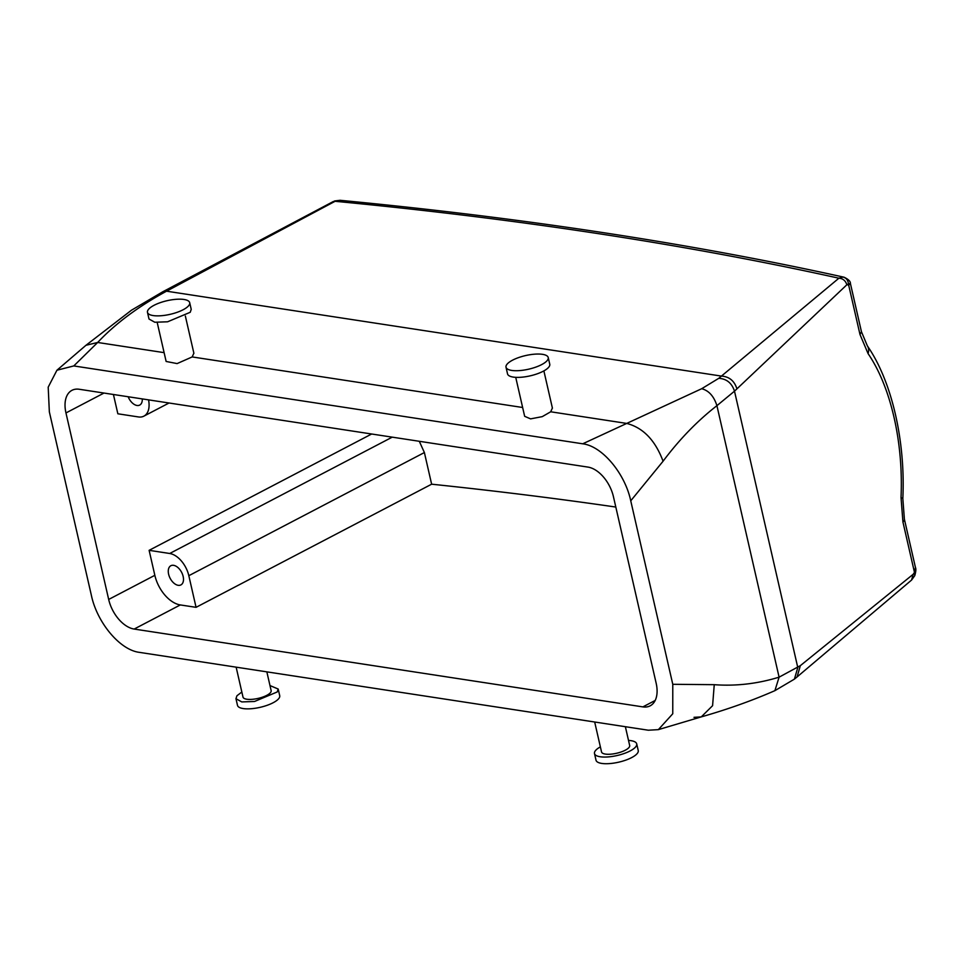 <?xml version="1.0" encoding="UTF-8"?>
<svg xmlns="http://www.w3.org/2000/svg" width="964" height="964" viewBox="0 0 964 964"><rect width="100%" height="100%" fill="white"/><g stroke="black" fill="none" stroke-linecap="round" stroke-linejoin="round"><path stroke-width="1.45" d="M642.88 706.889L134.165 629.058A28.872 17.256 62.4 0 1 108.679 599.451L65.962 412.941A28.872 17.256 62.4 0 1 71.963 390.324A28.872 17.256 62.4 0 1 79.241 389.263L587.956 467.094A28.872 17.256 62.4 0 1 613.441 496.701L656.159 683.211A28.872 17.256 62.4 0 1 650.158 705.841A28.872 17.256 62.4 0 1 642.88 706.889L655.171 700.466M615.815 507.052A4298.729 1385.364 -12.9 0 0 431.631 484.193L196.066 607.332L180.316 604.934A28.872 17.256 62.4 0 1 154.843 575.315L149.119 550.336L371.658 434.005M139.394 652.363C119.741 650.013 96.978 622.31 91.375 595.342L49.345 411.857L48.2 387.154L56.936 370.224L73.794 365.934L582.726 443.802C602.38 446.139 625.13 473.83 630.745 500.81L672.776 684.295L672.764 713.758L658.352 729.64L648.326 730.218L139.394 652.363M419.292 441.283L424.389 452.55L431.631 484.193M149.119 550.336L169.712 553.493A21.654 12.942 62.4 0 1 188.823 575.701L196.066 607.332M181.16 571.507A10.833 6.471 62.4 0 1 180.895 584.919A10.833 6.471 62.4 0 1 170.604 579.135A10.833 6.471 62.4 0 1 170.857 565.723A10.833 6.471 62.4 0 1 181.16 571.507M797.071 676.945L911.57 580.063L913.173 574.291L800.325 665.666L797.071 676.945L794.408 679.126L774.899 690.658L779.093 677.162C757.547 683.777 735.942 686.284 714.252 684.681L672.776 684.295M848.236 285.272C851.055 283.428 851.116 283.03 848.441 284.091C848.103 280.247 846.296 277.909 843.006 277.066L838.897 278.21C842.885 278.476 845.536 280.657 846.862 284.766L734.496 391.167L716.915 405.675C697.346 420.907 679.391 439.415 663.075 461.214L630.745 500.81M843.006 277.066L844.006 277.198C747.69 255.918 645.085 237.843 536.189 222.961C472.77 214.297 407.398 206.742 340.051 200.295L335.098 201.295L166.531 291.188L162.88 291.718L333.267 201.548L335.098 201.295A4316.768 1391.173 167.1 0 1 531.176 223.937A4316.768 1391.173 167.1 0 1 838.897 278.21L718.783 378.31L701.696 388.709L582.726 443.802M157.204 322.482L166.133 361.464L177.111 363.585L192.173 356.933L193.86 353.198M736.906 388.745C734.351 380.828 729.218 376.623 721.53 376.105L166.531 291.188C138.346 306.48 115.391 323.567 97.665 342.473L73.794 365.934M515.728 377.334L524.657 416.315L530.586 418.87L542.25 416.641L550.697 411.785L552.384 408.037M148.54 399.867A21.654 12.942 62.4 0 1 143.889 416.147A21.654 12.942 62.4 0 1 138.43 416.942L117.849 413.785L113.427 394.493M625.371 726.711L629.673 745.497A14.436 4.651 167.1 0 1 619.189 752.595A14.436 4.651 167.1 0 1 601.536 751.944L594.68 722.012M236.144 667.16L243 697.093A14.436 4.651 -12.9 0 0 255.388 698.936A14.436 4.651 -12.9 0 0 270.498 692.598A14.436 4.651 -12.9 0 0 271.149 690.646L266.847 671.86M800.325 665.666L779.093 677.162L716.915 405.675C713.926 396.264 708.853 390.613 701.696 388.709M336.087 200.825L333.279 201.548M142.286 398.903A10.833 6.471 62.4 0 1 139.708 405.073A10.833 6.471 62.4 0 1 129.405 399.289A10.833 6.471 62.4 0 1 128.164 396.746M628.516 740.424A21.654 6.977 167.1 0 1 636.71 743.883A21.654 6.977 167.1 0 1 620.985 754.523A21.654 6.977 167.1 0 1 594.499 753.559A21.654 6.977 167.1 0 1 600.367 746.871M241.844 692.019L236.939 695.767L235.963 698.707L241.771 701.925L254.544 701.479L277.21 691.959L278.186 689.031L269.992 685.573M147.48 312.36L149.01 319.024L154.806 322.241L167.579 321.795L190.245 312.276L191.221 309.348L189.703 302.696A21.654 6.977 -12.9 0 0 171.122 299.912A21.654 6.977 -12.9 0 0 148.456 309.432A21.654 6.977 -12.9 0 0 147.48 312.36A21.654 6.977 -12.9 0 0 166.061 315.132A21.654 6.977 -12.9 0 0 188.727 305.624A21.654 6.977 -12.9 0 0 189.703 302.696M548.227 357.548L549.757 364.199A21.654 6.977 167.1 0 1 534.02 374.851A21.654 6.977 167.1 0 1 507.534 373.875L506.016 367.212A21.654 6.977 167.1 0 1 521.741 356.572A21.654 6.977 167.1 0 1 548.227 357.548A21.654 6.977 167.1 0 1 532.502 368.188A21.654 6.977 167.1 0 1 506.016 367.212M636.71 743.883L638.24 750.546A21.654 6.977 167.1 0 1 622.503 761.186A21.654 6.977 167.1 0 1 596.017 760.21L594.499 753.559M235.963 698.707L237.493 705.359A21.654 6.977 -12.9 0 0 256.062 708.13A21.654 6.977 -12.9 0 0 278.729 698.623A21.654 6.977 -12.9 0 0 279.717 695.695L278.186 689.031M915.402 567.314L915.426 567.41C916.162 568.82 915.945 571.58 914.752 575.689L914.487 572.435L913.173 574.291M902.931 521.994A14.436 4.651 -12.9 0 0 904.389 519.21L915.426 567.41L914.487 572.435L902.931 521.994L901.027 497.508L902.834 498.593L904.389 519.21M868.07 353.607L859.996 334.52L861.455 331.749L867.359 345.883A14.436 10.026 145.6 0 1 868.07 353.607A151.589 73.589 88 0 1 901.027 497.508M861.455 331.749L850.417 283.549C850.573 281.404 848.441 279.295 844.006 277.198M134.165 629.058L180.316 604.934M188.823 575.701L424.389 452.55M108.679 599.451L154.843 575.315M694.008 717.337L701.274 716.891L712.589 705.684L714.252 684.681M550.697 411.785L626.684 423.413C643.133 427.691 655.267 440.295 663.075 461.214M164.109 352.643L97.665 342.473L85.977 345.281L56.936 370.224M522.645 407.495L192.173 356.933M65.962 412.941L104.004 393.047M169.712 553.493L392.252 437.15M718.783 378.31C726.639 378.816 731.869 383.106 734.496 391.167L797.794 667.582L794.408 679.126M859.996 334.52L848.441 284.091L846.862 284.766M774.923 690.646C751.908 700.708 727.35 709.456 701.262 716.891L658.352 729.64M143.889 416.147L169.037 403M193.897 353.318L185.353 316.035M543.877 370.887L552.42 408.17M162.88 291.718L131.465 310.215L85.977 345.281M340.051 200.295L334.568 200.97M914.752 575.677L911.595 580.039M867.359 345.883C892.037 381.455 905.545 441.524 902.834 498.593"/></g></svg>
